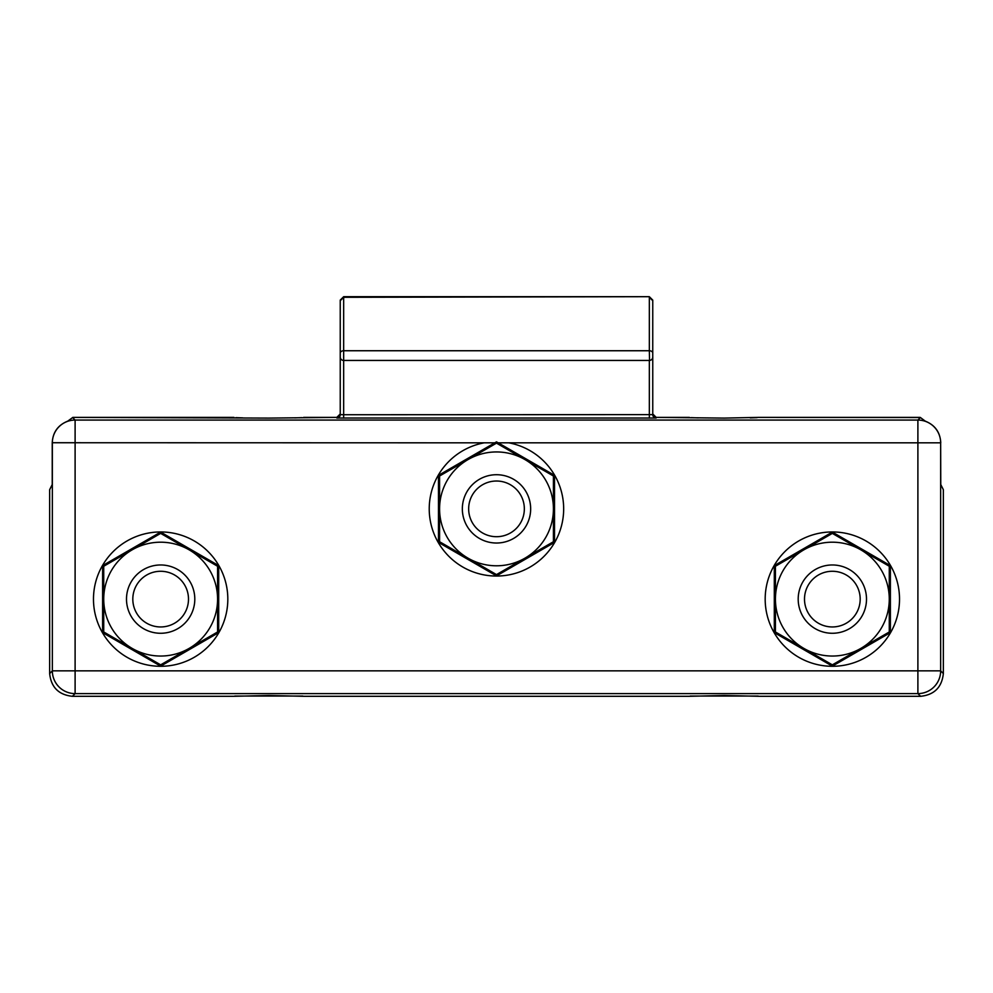 <?xml version="1.0" encoding="UTF-8"?>
<svg xmlns="http://www.w3.org/2000/svg" width="993" height="993" viewBox="0 0 993 993"><rect width="100%" height="100%" fill="white"/><g stroke="black" fill="none" stroke-linecap="round" stroke-linejoin="round"><path stroke-width="1.49" d="M798.198 599.114A34.159 34.159 0 0 1 832.345 564.967A34.159 34.159 0 0 1 866.504 599.114A34.159 34.159 0 0 1 832.345 633.273A34.159 34.159 0 0 1 798.198 599.114M804.504 599.114A27.841 27.841 0 0 1 832.345 571.273A27.841 27.841 0 0 1 860.186 599.114A27.841 27.841 0 0 1 832.345 626.955A27.841 27.841 0 0 1 804.504 599.114M462.341 508.863A34.159 34.159 0 0 1 496.5 474.716A34.159 34.159 0 0 1 530.659 508.863A34.159 34.159 0 0 1 496.5 543.022A34.159 34.159 0 0 1 462.341 508.863M468.659 508.863A27.841 27.841 0 0 1 496.5 481.022A27.841 27.841 0 0 1 524.341 508.863A27.841 27.841 0 0 1 496.5 536.704A27.841 27.841 0 0 1 468.659 508.863M189.117 648.417A56.924 56.924 0 0 0 189.117 549.824A56.924 56.924 0 0 0 103.731 599.114A56.924 56.924 0 0 0 189.117 648.417L217.579 631.982L217.579 566.258L160.655 533.39L103.731 566.258L103.731 631.982L160.655 664.851L189.117 648.417M126.496 599.114A34.159 34.159 0 0 1 160.655 564.967A34.159 34.159 0 0 1 194.802 599.114A34.159 34.159 0 0 1 160.655 633.273A34.159 34.159 0 0 1 126.496 599.114M132.814 599.114A27.841 27.841 0 0 1 160.655 571.273A27.841 27.841 0 0 1 188.496 599.114A27.841 27.841 0 0 1 160.655 626.955A27.841 27.841 0 0 1 132.814 599.114M227.819 599.114A67.164 67.164 0 0 1 160.655 666.291A67.164 67.164 0 0 1 93.479 599.114A67.164 67.164 0 0 1 160.655 531.95A67.164 67.164 0 0 1 227.819 599.114M899.521 599.114A67.164 67.164 0 0 1 832.345 666.291A67.164 67.164 0 0 1 765.181 599.114A67.164 67.164 0 0 1 832.345 531.95A67.164 67.164 0 0 1 899.521 599.114M563.664 508.863A67.164 67.164 0 0 1 496.5 576.039A67.164 67.164 0 0 1 484.199 442.828L508.801 442.828A67.164 67.164 0 0 1 563.664 508.863M102.614 632.628L160.655 666.142L218.696 632.628L218.696 565.613L160.655 532.099L102.614 565.613L102.614 632.628L103.731 631.982M774.304 632.628L832.345 666.142L890.386 632.628L890.386 565.613L832.345 532.099L774.304 565.613L774.304 632.628L775.421 631.982L803.883 648.417A56.924 56.924 0 0 0 889.269 599.114A56.924 56.924 0 0 0 803.883 549.824A56.924 56.924 0 0 0 803.883 648.417L832.345 664.851L889.269 631.982L889.269 566.258L832.345 533.39L775.421 566.258L775.421 631.982M303.659 417.37L336.826 417.37L340.239 413.957L336.826 417.37L268.805 418.09L72.899 417.37L67.723 421.156C58.004 425.066 52.84 432.253 52.232 442.729L52.232 484.547L49.65 489.71L49.65 673.539C51.102 687.268 58.686 694.852 72.415 696.304L233.529 696.304L268.805 695.51L304.081 696.304L688.919 696.304L724.195 695.51L759.471 696.304L920.585 696.304C934.314 694.852 941.898 687.268 943.35 673.539L943.35 489.71L940.768 484.547L940.656 442.828A22.765 22.765 -135 0 0 917.892 420.064L75.108 420.064A22.765 22.765 135 0 0 52.344 442.828L52.344 670.846L75.108 670.846L75.108 693.61L917.892 693.61A22.765 22.765 -45 0 0 940.656 670.846L940.656 442.828L917.892 442.828L917.892 420.064L920.424 417.532L759.049 417.37L724.195 418.09L656.174 417.37L689.341 417.37M438.459 542.377L496.5 575.89L554.541 542.377L554.541 475.362L496.5 441.848L438.459 475.362L438.459 542.377L439.576 541.731L468.038 558.165A56.924 56.924 0 0 0 553.424 508.863A56.924 56.924 0 0 0 468.038 459.573A56.924 56.924 0 0 0 468.038 558.165L496.5 574.599L553.424 541.731L553.424 476.007L496.5 443.139L439.576 476.007L439.576 541.731M340.239 300.109L343.665 296.696L649.335 296.696L652.761 300.109L649.335 296.696L343.665 296.696L340.239 300.109L340.239 414.615A3.413 3.413 0 0 1 336.826 418.028L336.826 417.37M340.239 414.615L343.665 414.739L343.665 360.447L649.335 360.447A3.413 3.413 0 0 0 652.761 357.033L652.761 414.615A3.413 3.413 0 0 0 656.174 418.028L336.826 418.028M72.576 417.532L75.108 420.064L75.108 670.846L940.656 670.846L943.35 673.539C941.898 687.268 934.314 694.852 920.585 696.304L759.471 696.304M484.199 442.828L52.232 442.729M49.65 673.539L52.344 670.846A22.765 22.765 45 0 0 75.108 693.61L72.415 696.304C58.686 694.852 51.102 687.268 49.65 673.539L49.65 489.71M102.614 565.613L103.731 566.258M160.655 532.099L160.655 533.39M218.696 565.613L217.579 566.258M218.696 632.628L217.579 631.982M160.655 666.142L160.655 664.851M774.304 565.613L775.421 566.258M832.345 532.099L832.345 533.39M890.386 565.613L889.269 566.258M890.386 632.628L889.269 631.982M832.345 666.142L832.345 664.851M920.424 417.532L925.277 421.156C934.996 425.066 940.16 432.253 940.768 442.729M656.174 417.37L652.761 413.957L656.174 418.028M343.665 418.152L343.665 414.739L652.761 414.615M438.459 475.362L439.576 476.007M496.5 441.848L496.5 443.139M554.541 475.362L553.424 476.007M554.541 542.377L553.424 541.731M496.5 575.89L496.5 574.599M652.761 300.109L652.749 357.269M340.239 300.693L343.665 297.304L649.335 296.696M652.761 300.693L649.335 297.304L649.335 350.74L343.665 350.74A3.413 2.42 180 0 0 340.239 353.148M649.571 360.447L649.335 350.74A3.413 2.42 180 0 1 652.761 353.148M340.251 357.269L340.239 357.033A3.413 3.413 0 0 0 343.665 360.447L343.429 360.447M302.828 696.056L234.782 696.056M758.218 696.056L690.172 696.056M294.847 417.879L301.76 417.643M750.236 417.879L757.138 417.643M233.529 696.304L72.415 696.304M688.919 696.304L304.081 696.304M943.35 489.71L943.35 673.539M691.24 417.643L698.153 417.879M759.049 417.37L920.101 417.37M72.899 417.37L233.951 417.37M235.862 417.643L242.764 417.879M340.239 357.033A3.413 3.413 0 0 0 343.665 360.447L343.665 296.696M920.585 696.304L917.892 693.61L917.892 442.828L508.801 442.828M649.335 360.447L649.335 418.152"/></g></svg>
